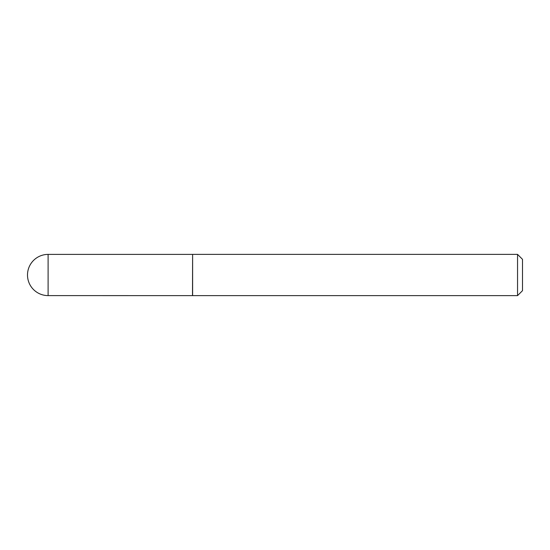 <?xml version="1.0" encoding="UTF-8"?>
<svg xmlns="http://www.w3.org/2000/svg" width="550" height="550" viewBox="0 0 550 550"><rect width="100%" height="100%" fill="white"/><g stroke="black" fill="none" stroke-linecap="round" stroke-linejoin="round"><path stroke-width="0.82" d="M192.5 295.604L192.617 254.375L192.617 295.625L48.104 295.604L48.104 254.396A20.604 20.604 0 0 0 27.5 275A20.604 20.604 0 0 0 48.104 295.604M517.55 254.375L522.5 259.325L522.5 290.675L517.55 295.625L517.55 254.375L192.617 254.375M517.55 295.625L192.617 295.625M192.5 254.396L48.104 254.396"/></g></svg>

